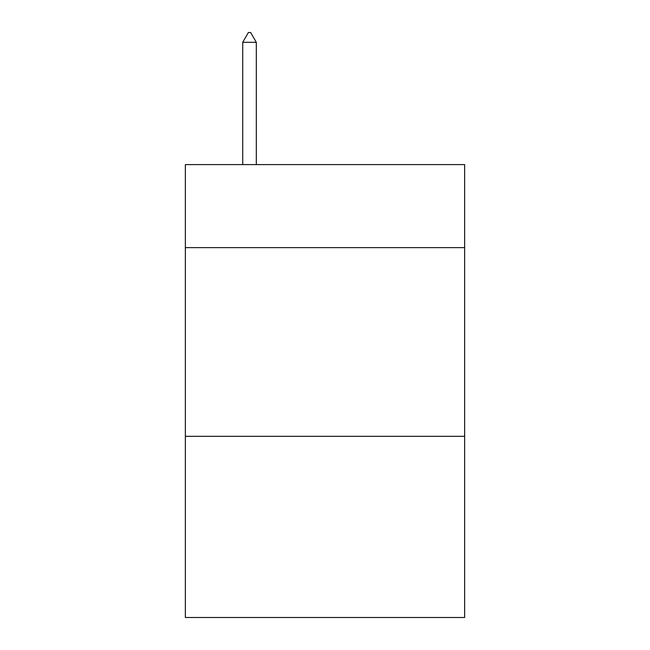<?xml version="1.0" encoding="UTF-8"?>
<svg xmlns="http://www.w3.org/2000/svg" width="650" height="650" viewBox="0 0 650 650"><rect width="100%" height="100%" fill="white"/><g stroke="black" fill="none" stroke-linecap="round" stroke-linejoin="round"><path stroke-width="0.97" d="M464.644 247.626L464.644 164.596L185.356 164.596L185.356 247.626L464.644 247.626L464.644 617.5L185.356 617.5L185.356 247.626M464.644 436.337L185.356 436.337M256.311 42.315L250.648 32.5L248.381 32.5L242.726 42.315L256.311 42.315L256.311 164.596M242.726 42.315L242.726 164.596"/></g></svg>
